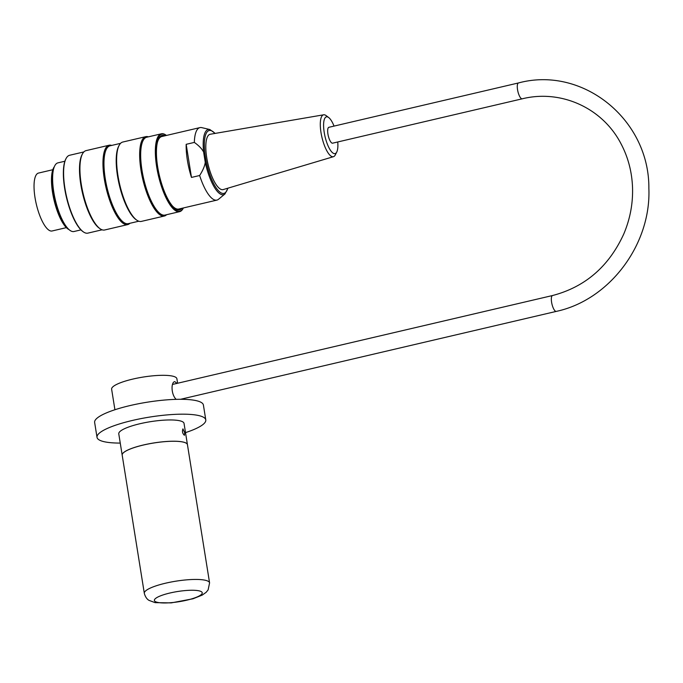 <?xml version="1.0" encoding="UTF-8"?>
<svg xmlns="http://www.w3.org/2000/svg" width="683" height="683" viewBox="0 0 683 683"><rect width="100%" height="100%" fill="white"/><g stroke="black" fill="none" stroke-linecap="round" stroke-linejoin="round"><path stroke-width="1.02" d="M176.163 399.35C171.006 394.526 170.878 382.045 174.788 381.643L177.025 383.385M184.683 432.621L184.436 435.319C182.498 433.517 181.994 431.374 182.933 428.881L184.683 432.621M143.387 444.992A33.049 7.009 -9.1 0 1 187.441 444.659A33.049 7.009 -9.1 0 1 187.441 444.676L184.034 423.4A33.049 7.009 -9.1 0 0 139.981 423.725A33.049 7.009 -9.1 0 0 118.774 433.85L122.18 455.109A33.049 7.009 -9.1 0 1 143.387 444.992M209.579 582.881A33.049 7.009 170.9 0 0 207.53 580.951A33.049 7.009 170.9 0 0 170.596 582.121A33.049 7.009 170.9 0 0 144.318 593.331C145.931 599.315 149.304 600.417 149.014 600.374L155.135 602.645L171.237 602.884L192.982 598.778L202.177 595.124L206.104 592.349L208.119 589.907L209.579 582.881L187.449 444.701A33.049 7.009 170.9 0 0 185.4 442.772A33.049 7.009 170.9 0 0 148.467 443.941A33.049 7.009 170.9 0 0 122.189 455.151A33.049 7.009 -9.1 0 1 122.18 455.109M120.251 443.079A55.075 11.679 -9.1 0 1 97.02 437.333A55.075 11.679 -9.1 0 1 132.357 420.463A55.075 11.679 -9.1 0 1 205.788 419.917A55.075 11.679 -9.1 0 1 185.511 432.621M97.02 437.333L94.638 422.453A55.075 11.679 -9.1 0 1 129.975 405.582A55.075 11.679 -9.1 0 1 203.406 405.036L205.788 419.917M114.915 409.749L111.628 389.208A33.049 7.009 -9.1 0 1 132.826 379.082A33.049 7.009 -9.1 0 1 176.888 378.758L177.606 383.248M522.222 98.813L332.604 143.174A8.153 2.536 -103.2 0 1 328.284 135.815A8.153 2.536 -103.2 0 1 328.89 127.303L518.508 82.942C582.898 65.619 649.482 119.704 648.867 188.38C651.206 244.48 609.492 300.068 556.269 311.397A8.153 2.536 76.8 0 1 551.949 304.037A8.153 2.536 76.8 0 1 552.556 295.526C585.169 286.962 608.903 266.464 623.758 234.021C630.153 218.91 633.073 203.286 632.518 187.168C631.886 171.629 628.078 157.235 621.12 143.985C602.73 108.093 561.204 89.132 522.222 98.813A8.153 2.536 -103.2 0 1 517.893 91.454A8.153 2.536 -103.2 0 1 518.508 82.942M64.876 161.239L57.935 162.861A35.251 10.954 76.8 0 0 53.3 170.315A35.251 10.954 76.8 0 0 53.769 191.966A35.251 10.954 76.8 0 0 66.541 226.884A35.251 10.954 76.8 0 0 73.995 231.511L80.944 229.881M69.017 229.608A33.219 10.322 -103.2 0 1 52.574 192.708A33.219 10.322 -103.2 0 1 54.316 166.78M166.592 214.71A40.758 12.67 -103.2 0 1 164.381 216.016A40.758 12.67 -103.2 0 1 141.005 170.289A40.758 12.67 -103.2 0 1 145.812 136.651A40.758 12.67 -103.2 0 1 148.373 136.839M145.812 136.651L122.778 142.038A40.758 12.67 76.8 0 0 119.252 145.163A40.758 12.67 76.8 0 0 117.963 175.685A40.758 12.67 76.8 0 0 136.796 220.165A40.758 12.67 76.8 0 0 141.347 221.403L164.381 216.016M129.898 223.29A40.758 12.67 -103.2 0 1 127.687 224.605A40.758 12.67 -103.2 0 1 104.303 178.878A40.758 12.67 -103.2 0 1 109.118 145.231A40.758 12.67 -103.2 0 1 111.679 145.428M109.118 145.231L86.075 150.627A40.758 12.67 76.8 0 0 82.549 153.752A40.758 12.67 76.8 0 0 81.268 184.273A40.758 12.67 76.8 0 0 100.102 228.754A40.758 12.67 76.8 0 0 104.644 229.992L127.687 224.605M83.164 231.75A39.546 12.294 -103.2 0 1 82.933 231.597A39.546 12.294 -103.2 0 1 64.663 188.431A39.546 12.294 -103.2 0 1 65.91 158.823A39.546 12.294 -103.2 0 1 66.046 158.576M166.447 135.439A39.546 12.294 76.8 0 0 166.302 135.328A39.546 12.294 76.8 0 0 158.934 175.437A39.546 12.294 76.8 0 0 183.326 208.11A39.546 12.294 76.8 0 0 183.411 207.948M182.002 208.272A38.222 11.876 -103.2 0 1 175.343 208.691A38.222 11.876 -103.2 0 1 159.335 175.343A38.222 11.876 -103.2 0 1 158.891 138.35A38.222 11.876 -103.2 0 1 165.038 135.772M183.189 208.349A39.981 12.431 -103.2 0 1 183.061 208.597A39.981 12.431 -103.2 0 1 179.603 211.662A39.981 12.431 -103.2 0 1 156.663 166.806A39.981 12.431 -103.2 0 1 161.384 133.8A39.981 12.431 -103.2 0 1 165.841 135.012A39.981 12.431 -103.2 0 1 166.071 135.174M179.603 211.662L164.919 215.102A39.981 12.431 -103.2 0 1 141.987 170.238A39.981 12.431 -103.2 0 1 146.7 137.232L161.384 133.8M83.864 151.933L69.632 155.263A39.981 12.431 76.8 0 0 66.174 158.328A39.981 12.431 76.8 0 0 64.919 188.269A39.981 12.431 76.8 0 0 83.394 231.913A39.981 12.431 76.8 0 0 87.851 233.134L102.083 229.804M100.102 228.754L99.3 228.199A39.981 12.431 -103.2 0 1 80.816 184.547A39.981 12.431 -103.2 0 1 82.08 154.606L82.549 153.752M138.777 221.215L128.225 223.683A39.981 12.431 -103.2 0 1 105.284 178.826A39.981 12.431 -103.2 0 1 110.006 145.821L120.567 143.345M136.796 220.165L135.994 219.61A39.981 12.431 -103.2 0 1 117.519 175.966A39.981 12.431 -103.2 0 1 118.782 146.025L119.252 145.163M66.541 226.884L65.423 225.433A33.219 10.322 -103.2 0 1 53.394 192.521A33.219 10.322 -103.2 0 1 52.95 172.116L53.3 170.315M180.278 208.682A37.565 11.671 -103.2 0 1 175.002 208.443M158.687 138.726A37.565 11.671 -103.2 0 1 163.314 136.173M334.038 126.099A18.876 5.865 76.8 0 0 328.694 117.536A18.876 5.865 76.8 0 0 324.331 133.117A18.876 5.865 76.8 0 0 334.918 153.641A18.876 5.865 76.8 0 0 336.762 152.019A18.876 5.865 76.8 0 0 337.752 141.97M336.762 152.019L335.293 154.904A21.514 6.685 -103.2 0 1 333.458 156.689A21.514 6.685 -103.2 0 1 333.193 156.749A21.514 6.685 -103.2 0 1 321.001 132.587A21.514 6.685 -103.2 0 1 323.665 114.804A21.514 6.685 -103.2 0 1 326.098 115.598L328.694 117.536M323.665 114.804L210.262 134.244A28.421 8.836 76.8 0 0 206.744 157.739A28.421 8.836 76.8 0 0 223.204 189.584L333.458 156.689M191.479 177.418L186.177 144.318A37.232 11.568 76.8 0 0 191.479 177.418L199.641 175.514C202.842 170.511 204.721 166.14 205.267 162.392L203.611 152.044C201.946 148.817 198.855 145.607 194.339 142.414A37.232 11.568 -103.2 0 1 199.931 127.61A37.232 11.568 -103.2 0 1 201.75 127.627L209.869 129.539L215.196 133.398M194.339 142.414L186.177 144.318M228.011 188.149L224.946 193.972L218.517 199.282A37.232 11.568 -103.2 0 1 216.895 200.11A37.232 11.568 -103.2 0 1 199.641 175.514M199.931 127.61L161.803 136.523A37.232 11.568 76.8 0 0 157.508 142.013M172.483 206.018A37.232 11.568 76.8 0 0 178.767 209.032L216.895 200.11M66.362 227.635L52.079 230.982A29.745 9.246 -103.2 0 1 36.301 204.123A29.745 9.246 -103.2 0 1 38.53 173.064L52.804 169.717M200.742 591.367A24.229 5.14 -9.1 0 1 174.353 602.346A24.229 5.14 -9.1 0 1 159.839 596.122A24.229 5.14 -9.1 0 1 200.742 591.367M214.957 133.441A32.28 10.032 76.8 0 0 211.585 130.803A32.28 10.032 76.8 0 0 204.755 152.241A32.28 10.032 76.8 0 0 215.632 187.048A32.28 10.032 76.8 0 0 227.772 188.218M203.611 152.044A33.476 10.407 -103.2 0 1 209.869 129.539M224.946 193.972A33.476 10.407 -103.2 0 1 205.267 162.392M122.189 455.151L144.318 593.331M180.577 399.29L556.269 311.397M172.517 384.435L552.556 295.526M82.933 231.597L83.394 231.913M65.91 158.823L66.174 158.328M166.302 135.328L165.841 135.012M183.326 208.11L183.061 208.597"/></g></svg>
